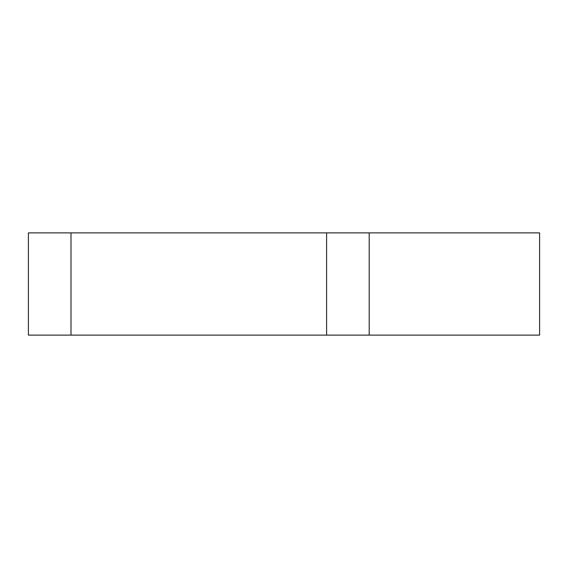 <?xml version="1.0" encoding="UTF-8"?>
<svg xmlns="http://www.w3.org/2000/svg" width="568" height="568" viewBox="0 0 568 568"><rect width="100%" height="100%" fill="white"/><g stroke="black" fill="none" stroke-linecap="round" stroke-linejoin="round"><path stroke-width="0.85" d="M369.2 335.12L369.2 232.88L539.6 232.88L539.6 335.12L326.6 335.12L326.6 232.88L71 232.88L71 335.12L28.4 335.12L28.4 232.88L71 232.88M326.6 335.12L71 335.12M326.6 232.88L369.2 232.88"/></g></svg>
